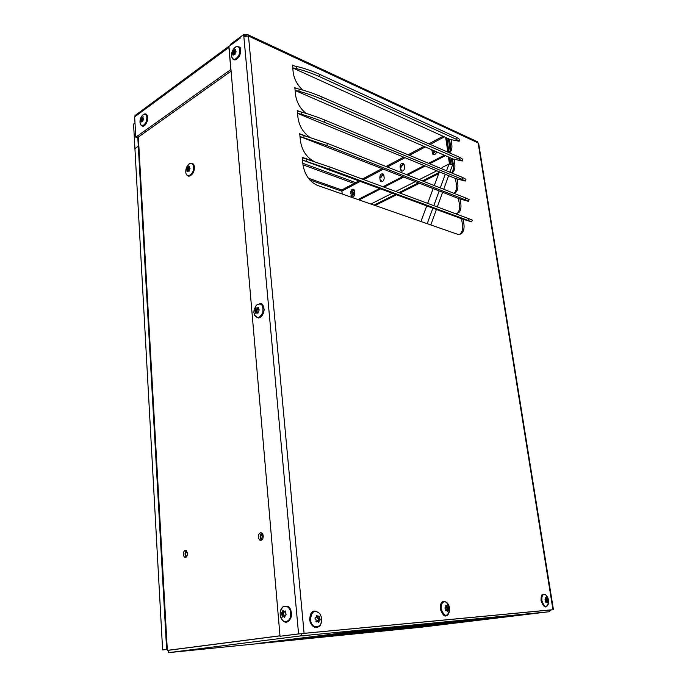 <?xml version="1.0" encoding="UTF-8"?>
<svg xmlns="http://www.w3.org/2000/svg" width="687" height="687" viewBox="0 0 687 687"><rect width="100%" height="100%" fill="white"/><g stroke="black" fill="none" stroke-linecap="round" stroke-linejoin="round"><path stroke-width="1.03" d="M262.314 533.378L260.553 536.994L262.219 539.673M262.881 538.642L262.4 536.994L262.941 534.409M186.727 551L185.413 554.246L186.641 556.693M187.371 555.062L187.405 552.606M138.353 137.082L167.345 650.357L279.995 635.853L168.392 650.297L168.53 652.65L170.213 652.478M246.178 35.664L246.092 34.754L245.276 34.376L245.405 35.767L243.662 34.565L240.089 37.21L240.175 38.154L228.943 46.441L280.038 636.274L302.297 633.5L300.099 635.982L168.53 652.65M529.445 614.023L419.791 627.162L529.419 613.869M315.47 637.794L319.713 637.296L315.47 637.794M421.148 627.162L425.098 626.707L421.148 627.162M538.144 612.993L542.713 612.461L538.144 612.993M302.761 635.947L308.162 635.303L302.761 635.947M181.763 651.242L186.366 650.701L181.763 651.242M435.369 625.496L420.727 627.274M167.345 650.357L279.995 635.793M167.276 649.224L162.621 649.919L167.293 649.464M168.435 651.001L168.195 650.28M300.099 635.982L548.973 611.774L551.438 609.824L302.297 633.5M186.323 550.588C184.657 552.786 184.623 554.967 186.229 557.123M261.764 532.906C259.677 535.156 259.583 537.526 261.472 540.016L261.661 540.145M185.121 550.296C182.845 552.176 182.63 554.486 184.477 557.217C186.314 557.801 187.328 556.513 187.508 553.37L186.237 550.527L185.121 550.296M260.45 532.683C257.891 534.598 257.616 537.045 259.626 540.025C261.867 540.858 263.087 539.493 263.293 535.946L261.945 533.035L260.45 532.683M302.984 164.846L355.419 183.936M302.821 163.291L355.66 182.605M447.941 621.821L335.84 635.595L447.941 621.821M457.8 620.859L345.93 634.582L457.8 620.859M467.443 619.914L355.814 633.586L467.443 619.914M365.501 632.615L484.481 618.257L365.501 632.615M374.999 631.662L493.541 617.373L374.999 631.662M384.308 630.726L502.403 616.505L384.308 630.726M503.94 616.359L393.445 629.807L503.94 616.359M402.393 628.914L519.57 614.831L402.393 628.914M521.047 614.693L411.178 628.03L521.047 614.693M427.537 623.813L315.015 637.682L427.537 623.813M416.975 624.835L304.281 638.764L416.975 624.835M406.163 625.891L293.306 639.863L406.163 625.891M395.085 626.973L282.091 640.988L395.085 626.973M383.732 628.081L270.635 642.139L383.732 628.081M372.105 629.215L258.913 643.315L372.105 629.215M437.859 622.8L325.535 636.626L437.859 622.8M436.185 622.886L440.728 622.396L436.185 622.886M476.718 141.445L478.684 143.583M550.922 609.927L298.57 633.886L243.833 36.437L248.488 36.033L248.05 34.797L246.092 34.754M463.193 219.299L463.837 223.515C464.429 227.766 463.845 230.901 462.102 232.927C460.719 234.353 458.95 234.714 456.769 233.992L317.3 185.327C309.588 181.712 304.822 174.927 303.001 164.983L302.186 157.108L302.727 157.838L330.198 167.13L469.066 218.749L472.287 220.098L471.668 221.849M302.478 160.071L329.502 169.234L468.431 220.553L471.651 221.884L462.377 219.024M314.002 161.436C306.66 157.417 302.151 150.719 300.494 141.35L299.687 133.587L300.228 134.3L327.493 143.42L465.872 198.019L469.101 199.573L468.491 201.291M299.987 136.515L326.806 145.524L465.245 199.814L468.474 201.343L459.208 198.758M460.118 199.058L460.754 203.232C461.321 207.337 460.771 210.368 459.096 212.335L455.636 213.76M456.941 213.631L457.654 213.004C459.328 211.038 459.886 208.006 459.32 203.902L460.754 203.232M458.495 198.483L459.32 203.902M309.408 137.022C303.104 132.393 299.309 126.065 298.029 118.052L297.231 110.401L297.763 111.096L301.833 112.153C309.056 114.154 316.724 116.781 324.822 120.062L462.72 177.547L465.949 179.29L465.357 180.982M297.523 113.295L301.155 114.248C308.377 116.258 316.037 118.894 324.144 122.149L462.093 179.333L465.331 181.059L456.082 178.74M457.07 179.058L457.705 183.189C458.255 187.156 457.731 190.093 456.134 191.999L453.935 193.313M454.047 193.287L454.7 192.686C456.305 190.78 456.829 187.843 456.28 183.884L457.705 183.189M455.464 178.483L456.28 183.884M305.913 113.321C300.15 108.494 296.707 102.423 295.59 95.081L294.809 87.541L295.341 88.228L299.36 89.164C306.522 91.002 314.131 93.621 322.194 97.022L459.612 157.323L462.84 159.264L462.257 160.93M295.092 90.401L298.69 91.259C305.844 93.106 313.452 95.725 321.516 99.108L458.985 159.101L462.222 161.033L452.999 158.955M454.064 159.307L454.691 163.386C455.232 167.224 454.734 170.075 453.197 171.922L451.771 172.978M451.531 172.884L451.78 172.626C453.317 170.78 453.815 167.937 453.274 164.099L454.691 163.386M452.458 158.723L453.274 164.099M302.744 90.057C297.385 85.154 294.199 79.28 293.194 72.436L292.422 65.007L292.945 65.669L296.93 66.51C304.023 68.185 311.58 70.787 319.601 74.316L456.537 137.34L459.766 139.487L459.199 141.118M292.705 67.833L296.26 68.588C303.353 70.28 310.902 72.882 318.931 76.394L455.919 139.118L459.156 141.247L449.959 139.401M451.101 139.779L451.711 143.823C452.235 147.533 451.763 150.29 450.294 152.085L449.418 152.849M449.006 152.669C450.389 150.857 450.827 148.152 450.311 144.553L451.711 143.823M449.504 139.195L450.311 144.553M256.835 311.683L256.861 312.13M228.951 46.622L228.908 47.437L134.652 116.884L135.631 115.098M230.179 45.531L229.029 46.381M134.652 116.884L135.786 137.177L137.434 137.726L231.081 71.147M135.786 137.177L230.935 69.473M230.815 69.421L228.908 47.437M230.385 45.376L230.308 44.432L240.751 36.712M245.276 34.376L244.503 34.951M243.833 36.437L243.662 34.565M280.038 636.274L298.57 633.886M459.869 234.241L460.642 233.571C462.394 231.545 462.978 228.41 462.385 224.168L463.837 223.515M461.561 218.732L462.385 224.168M142.226 117.408L143.171 116.764L142.939 117.898L143.609 119.169L142.484 121.625L141.865 121.247L141.024 122.114L140.466 120.208L141.342 117.597L142.99 117.675M140.878 120.843L142.578 121.496M140.921 118.971L142.621 119.572L142.003 120.749L142.501 121.11L140.801 120.508M142.93 117.984L142.621 119.572M141.316 116.842L143.677 114.291C146.889 114.025 147.645 116.704 145.962 122.32C143.085 126.769 141.093 126.803 140.002 122.423M547.487 598.257L548.192 600.988L546.131 601.529L547.848 601.305L547.479 602.954L546.964 602.181L545.744 602.061L545.031 599.322L545.71 598.961L545.684 597.364L547.487 598.257L545.907 598.317M547.668 599.253L545.95 599.476L545.925 598.463M546.01 602.173L546.637 601.185L545.95 599.476M546.637 601.185L548.192 600.988L546.629 601.194M548.2 604.543C546.594 606.836 544.705 609.97 541.047 600.721C540.987 592.46 543.031 594.41 545.607 594.624C547.994 597.097 548.973 599.957 548.544 603.212L548.544 603.212C546.397 608.072 544.19 607.205 541.897 600.61C541.596 595.689 542.833 593.688 545.607 594.624L548.415 599.562M284.057 611.439L285.32 610.932L285.345 613.345L286.247 614.178L284.942 615.93L284.641 617.587L283.576 616.625L282.426 617.081L281.481 613.113L283.053 610.442L283.714 611.421L285.457 611.336M282.134 615.303L284.083 615.157L283.98 616.497L282.22 616.634M282.125 612.624L284.066 612.486L283.199 613.714L284.083 615.157M284.358 611.421L284.066 612.486M280.236 614.667C279.283 604.68 289.777 602.98 290.661 613.105C291.606 623.264 281.026 624.723 280.236 614.667M234.499 50.048L235.624 49.309L235.452 50.838L236.216 51.851L235.383 52.556L234.885 54.634L234.147 54.256L233.073 55.286L232.343 53.277L233.382 50.366L233.743 49.945L235.409 50.452M232.927 51.877L234.653 52.641L233.906 53.964L234.576 54.35L232.833 53.577M235.212 50.64L234.653 52.641M232.369 51.104L236.019 46.707C239.9 46.312 240.836 49.206 238.827 55.389C235.383 60.404 232.953 60.593 231.528 55.965L231.545 54.367M231.536 54.367C231.897 51.113 233.391 48.562 236.019 46.707L236.019 46.707C239.892 46.639 242.356 46.57 239.6 55.948C234.868 63.041 231.948 58.979 231.545 56.145M448.018 606.183L448.783 609.249L447.787 611.499L447.117 610.631L445.957 610.932L445.64 608.802L444.858 608.047L445.863 606.587L445.786 605.195L448.018 606.183L446.378 606.226M448.164 607.317L446.378 607.557L446.404 606.398M448.293 609.627L446.507 609.867L447.16 608.854L446.378 607.557M446.318 610.588L446.473 609.884L448.267 609.644M441.14 608.88C441.106 602.894 442.943 600.739 446.67 602.405L446.67 602.405C448.654 604.174 449.642 606.741 449.633 610.125L449.633 610.125C447.168 617.39 444.334 616.978 441.14 608.88M255.53 309.536L257.367 309.923L256.569 311.22L254.903 310.876L256.019 307.87L258.381 308.205M255.89 313.427L256.895 312.645L257.891 313.255M255.607 313.083L255.53 311.855L257.367 312.242L257.324 312.74M256.577 311.237L254.911 310.885L256.569 311.22M257.694 308.171L257.367 309.923M257.711 313.22L259.239 309.846L258.389 309.244L258.475 307.338L257.273 307.965M257.367 312.242L257.213 311.769M253.915 312.791L254.138 309.605L256.337 305.2C261.446 302.409 263.593 304.925 262.769 312.731C259.059 319.12 256.105 319.137 253.915 312.791M255.53 311.855L255.401 311.4L257.239 311.786M319.318 616.437L320.151 619.949L319.343 620.455L318.716 622.542L317.806 621.58L316.321 621.941L315.986 619.485L315.05 618.626L315.041 617.931L316.235 617.373L316.432 615.354L318.201 616.376L318.905 615.956L319.318 616.437L317.634 616.454M319.386 617.742L317.557 617.999L317.66 616.668M319.412 620.404L317.583 620.662L318.502 619.485L317.557 617.999M317.3 621.477L317.506 620.713L319.343 620.455M310.558 619.605C311.391 611.447 314.448 609.438 319.738 613.577L321.301 616.892C324.41 627.712 311.503 631.155 310.558 619.605M449.461 163.832L448.422 156.971M450.483 163.755L449.53 157.452M434.785 151.054L434.596 152.746M354.14 192.798L353.384 194.996M433.677 150.573L433.686 152.548L435.704 151.449M353.041 192.386L352.491 194.945C353.496 195.263 354.08 194.67 354.234 193.159L353.041 192.386M375.111 205.499L396.545 194.765M399.954 193.056L419.525 183.257M423.458 181.291L438.727 173.648M186.976 168.47L188.719 169.028L188.032 170.264L186.46 169.758L186.52 169.191L187.757 166.623L189.475 166.211L189.329 167.808L190.076 168.289L189.088 171.046L187.757 171.072L187.353 171.698M187.019 171.587L186.95 170.488L188.685 171.183M188.049 170.282L186.469 169.766L188.032 170.264M189.088 167.267L188.719 169.028M193.588 166.993C194.309 174.996 185.258 179.487 185.791 170.943L185.791 170.943C185.928 167.98 187.13 165.55 189.414 163.652L189.414 163.652C191.733 162.613 193.124 163.729 193.588 166.993M186.563 167.388L189.414 163.652C192.437 162.553 194.112 163.746 194.447 167.242C194.352 171.784 192.686 174.738 189.44 176.095C188.41 176.422 187.362 175.743 186.289 174.043M134.995 123.025L133.57 124.064L134.927 148.624L138.293 146.262L134.927 148.624L162.621 649.919M404.308 164.983L403.81 164.107M358.889 199.84L380.383 188.813M383.81 187.053L403.449 176.98M407.4 174.953L424.995 165.919M429.409 163.661L445.185 155.563M381.182 180.535L380.134 180.14L379.791 177.461C380.1 174.515 381.259 173.382 383.252 174.069L383.423 174.73M354.509 190.488L354.14 189.998M358.056 199.548L379.55 188.504M382.968 186.744L402.616 176.653M406.567 174.627L424.171 165.584M428.585 163.317L444.36 155.21M359.112 199.917L380.607 188.891M384.024 187.139L403.664 177.066M407.614 175.039L425.21 166.014M429.624 163.746L445.399 155.657M446.687 137.915L448.912 152.626M432.87 150.221L432.896 150.659L431.857 150.213L432.827 154.214C434.467 155.133 435.747 154.352 436.666 151.87M382.461 174.361L380.838 177.864L379.791 177.461M353.281 189.672L351.744 193.064L350.688 192.695L351.615 196.628C353.496 197.238 354.578 196.13 354.861 193.305L353.934 189.372C352.053 188.762 350.971 189.87 350.688 192.695M402.762 163.704L401.105 167.276L400.057 166.855L401.01 170.84C403.097 171.578 404.3 170.428 404.634 167.379L403.681 163.403C401.603 162.656 400.392 163.807 400.057 166.855M342.693 189.483L341.894 191.089L342.238 194.026M445.657 137.443L447.872 152.171M435.962 146.941L434.347 146.237M431.831 149.775L431.857 150.213M380.134 180.14L380.735 181.428C382.728 182.115 383.887 180.982 384.196 178.027L383.844 175.34M441.269 168.538L442.548 167.259L449.023 163.995L452.553 164.82L452.948 163.721L452.415 163.085L452.149 163.824L451.299 158.216M450.122 150.419L448.345 138.662M450.741 163.789L449.796 157.563M449.049 152.608L446.842 137.984M451.625 164.09L452.149 163.824M451.9 164.245L452.948 163.721M439.397 171.853L434.287 185.559M433.162 188.59L427.666 203.361M426.721 205.885L420.916 221.48M309.803 179.942L341.911 191.226M308.369 178.182L342.006 190.059M204.597 645.6L205.035 645.557M170.273 652.478L420.788 627.265M435.326 625.505L547.874 611.877M304.083 633.277L248.488 36.033L478.161 142.939L552.949 609.635M311.125 160.483L302.186 157.297M462.506 219.076L302.486 160.097M306.187 161.23L306.874 159.126M468.431 220.553L469.066 218.749M329.502 169.234L330.198 167.13M303.654 137.572L304.332 135.468L299.695 133.785M459.431 198.852L299.987 136.567M465.245 199.814L465.872 198.019M326.806 145.524L327.493 143.42M300.468 111.801L297.239 110.598M456.391 178.869L297.531 113.364M301.155 114.248L301.833 112.153M462.093 179.333L462.72 177.547M324.144 122.149L324.822 120.062M297.308 88.683L294.817 87.747M453.394 159.126L295.101 90.486M298.69 91.259L299.36 89.164M458.985 159.101L459.612 157.323M321.516 99.108L322.194 97.022M294.457 65.986L292.422 65.205M450.432 139.616L292.714 67.936M296.26 68.588L296.93 66.51M455.919 139.118L456.537 137.34M318.931 76.394L319.601 74.316M142.003 117.52L142.948 117.855M140.775 120.483L142.484 121.084M140.474 120.216L142.02 120.766M140.526 119.684L142.072 120.234M141.093 118.525L142.793 119.126M141.342 117.597L142.887 118.147M141.865 121.247L142.724 121.547M146.211 114.909C149.637 116.146 146.34 126.889 142.896 125.695M546.586 598.094L545.761 598.197M546.749 598.205L545.787 598.334M546.68 602.087L545.744 602.207M547.814 599.725L546.096 599.949M548.174 600.429L546.612 600.636M547.728 601.666L546.01 601.889M283.499 616.591L284.959 616.479M281.971 614.702L283.911 614.556M281.43 613.843L283.199 613.714M281.481 613.113L283.25 612.984M282.374 612.126L284.315 611.98M282.649 610.769L283.233 610.726M283.671 616.703L284.968 616.6M234.181 50.185L235.401 50.726M232.919 53.912L233.855 54.325M232.79 53.534L234.516 54.299M232.369 53.303L233.872 54.307M232.421 52.71L233.992 53.414M233.133 51.37L234.86 52.143M233.382 50.366L234.954 51.07M234.147 54.256L235.023 54.642M446.859 606.003L445.82 606.149M447.057 606.132L445.837 606.303M446.773 610.528L445.614 610.683M448.328 607.84L446.541 608.081M448.783 608.639L447.16 608.854M448.774 609.266L447.151 609.481M448.113 610.047L446.327 610.279M447.924 611.224L447.495 611.284M257.11 308.051L258.355 308.317M254.963 310.232L256.629 310.584M255.762 309.03L257.591 309.416M256.019 307.87L257.685 308.223M256.895 312.645L258.114 312.903M317.755 616.248L316.398 616.445M318.012 616.402L316.406 616.625M317.36 621.469L315.9 621.666M316.819 615.389L316.372 615.458M319.567 618.343L317.738 618.601M320.168 619.253L318.502 619.485M320.116 619.983L318.45 620.215M319.154 620.893L317.325 621.142M318.888 622.25L318.313 622.328M318.811 620.49L318.751 620.945M439.165 172.463L422.402 180.87M418.46 182.845L398.881 192.661M395.472 194.369L374.037 205.121M436.812 170.788L419.268 179.633M415.317 181.617L395.729 191.493M392.32 193.21L370.868 204.022M404.008 164.348L401.225 165.807M383.664 175.005L380.967 176.422M354.415 190.325L351.873 191.656M188.066 170.986L189.045 171.303M188.436 166.864L189.311 167.156M186.52 169.191L188.101 169.706M187.165 167.997L188.916 168.564M187.422 166.993L189.002 167.508M188.204 166.975L189.269 167.327M187.156 169.99L187.259 169.431M444.386 136.868L430.156 144.399M425.322 146.949L409.461 155.339M405.029 157.692L387.356 167.044M383.38 169.139L363.672 179.573M360.237 181.385L341.894 191.089M433.308 153.433L432.269 152.986M352.062 195.683L351.005 195.314M401.474 169.99L400.427 169.569M452.553 164.82L449.882 172.197M448.628 175.666L443.708 189.277M442.617 192.283L437.31 206.95M436.408 209.458L430.809 224.932M427.202 223.67L432.879 208.152M433.798 205.636L439.173 190.934M440.273 187.92L445.262 174.275M446.533 170.797L449.023 163.995M262.443 539.398L261.678 539.398M137.804 137.469L166.623 649.318M171.209 649.928L170.78 649.971M184.477 557.217L186.143 557.183M259.626 540.025L261.472 540.016M478.65 143.403L553.421 609.592M302.512 157.701L303.714 158.139M300.013 134.163L300.734 134.446M459.096 212.335L457.654 213.004M297.54 110.959L298.081 111.182M456.134 191.999L454.7 192.686M295.109 88.082L295.547 88.271M453.197 171.922L451.78 172.626M450.294 152.085L449.092 152.703M134.995 115.571L229.2 46.055M248.05 34.797L477.68 141.891M462.102 232.927L460.642 233.571M142.003 120.749L140.466 120.208M139.985 122.106C139.908 118.86 141.136 116.249 143.677 114.291C146.614 112.969 147.92 114.952 147.585 120.216C144.468 129.036 141.488 125.91 140.5 124.536M280.236 614.676C282.563 625.222 289.562 623.882 291.606 615.449C291.46 610.683 290.257 607.634 287.999 606.303L283.19 606.484C281.017 609.335 280.021 611.98 280.21 614.436M284.959 616.522L283.576 616.625M233.906 53.964L232.343 53.277M447.168 609.472L448.783 609.249M446.67 602.405C442.316 600.06 440.178 602.267 440.255 609C442.608 614.796 444.618 617.02 446.258 615.655C447.761 615.767 448.886 613.92 449.633 610.125L446.67 602.405M254.637 315.496L258.389 318.038C261.541 317.351 263.482 314.552 264.203 309.648C262.666 303.783 262.855 302.014 256.337 305.2L254.138 309.605L253.881 312.25M318.502 620.172L320.151 619.949M319.738 613.577C312.791 608.253 310.318 611.799 309.648 619.734C311.228 628.347 317.274 628.021 318.261 626.853C320.64 626.553 321.653 623.238 321.301 616.892L319.738 613.577M433.686 152.548L434.253 152.797M352.491 194.945L352.989 195.117M188.607 170.677L186.855 170.118M443.072 136.266L428.834 143.815M423.999 146.383L408.138 154.79M403.698 157.143L386.017 166.512M382.049 168.624L362.332 179.075M358.897 180.896L342.212 189.741M432.827 154.214L433.866 154.661M380.735 181.428L381.714 181.797M351.615 196.628L352.543 196.954M401.01 170.84L402.032 171.243"/></g></svg>
